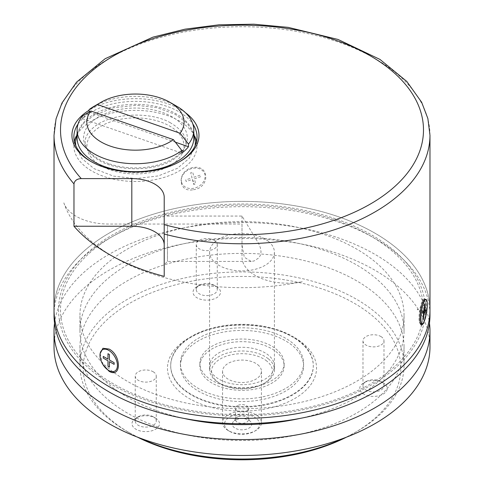 <?xml version="1.0" encoding="UTF-8"?>
<svg xmlns="http://www.w3.org/2000/svg" width="484" height="484" viewBox="0 0 484 484"><rect width="100%" height="100%" fill="white"/><g stroke="black" fill="none" stroke-linecap="round" stroke-linejoin="round"><path stroke-width="0.36" stroke-dasharray="2.42 1.81" d="M380.908 381.519A10.509 6.068 0 0 0 366.049 381.519A10.509 6.068 0 0 0 362.976 385.809A10.509 6.068 0 0 0 373.479 391.877A10.509 6.068 0 0 0 383.987 385.809A10.509 6.068 0 0 0 380.908 381.519L383.201 382.844A13.746 7.938 180 0 1 383.201 394.067A13.746 7.938 180 0 1 363.756 394.067A13.746 7.938 180 0 1 363.756 382.844A13.746 7.938 180 0 1 383.201 382.844L380.908 381.519M216.493 286.595L216.493 286.595A13.746 7.938 180 0 1 216.493 297.817A13.746 7.938 180 0 1 197.048 297.817A13.746 7.938 180 0 1 197.048 286.595A13.746 7.938 180 0 1 216.493 286.595L214.2 285.27A10.509 6.068 0 0 0 199.341 285.27A10.509 6.068 0 0 0 196.262 289.559A10.509 6.068 0 0 0 206.771 295.627A10.509 6.068 0 0 0 217.28 289.559A10.509 6.068 0 0 0 214.2 285.27L216.493 286.595M294.708 337.687L294.708 337.687A74.542 43.034 180 0 1 294.708 398.544A74.542 43.034 180 0 1 189.292 398.544A74.542 43.034 180 0 1 189.292 337.687A74.542 43.034 180 0 1 294.708 337.687L292.415 336.362A71.299 41.164 0 0 0 191.585 336.362A71.299 41.164 0 0 0 191.585 394.575A71.299 41.164 0 0 0 292.415 394.575A71.299 41.164 0 0 0 292.415 336.362L294.708 337.687M346.477 437.161A158.806 91.688 0 0 0 354.294 432.944A158.806 91.688 0 0 0 354.294 303.28A158.806 91.688 0 0 0 129.706 303.28A158.806 91.688 0 0 0 129.706 432.944A158.806 91.688 0 0 0 137.523 437.161M127.413 431.619L129.706 432.944L127.419 431.625A162.043 93.557 180 0 1 127.413 431.619A162.043 93.557 180 0 1 79.957 365.468A162.043 93.557 180 0 1 242 271.911A162.043 93.557 180 0 1 404.043 365.468A162.043 93.557 180 0 1 356.587 431.619A162.043 93.557 180 0 1 344.65 437.857M155.473 418.073L155.473 418.073A13.746 7.938 180 0 1 155.473 429.296A13.746 7.938 180 0 1 136.028 429.296A13.746 7.938 180 0 1 136.028 418.073A13.746 7.938 180 0 1 155.473 418.073L153.18 416.748A10.509 6.068 0 0 0 138.321 416.748A10.509 6.068 0 0 0 135.242 421.038A10.509 6.068 0 0 0 145.751 427.106A10.509 6.068 0 0 0 156.259 421.038A10.509 6.068 0 0 0 153.18 416.748L155.473 418.073M380.908 336.531A10.509 6.068 180 0 1 383.987 340.821A10.509 6.068 180 0 1 373.479 346.889A10.509 6.068 180 0 1 362.976 340.821A10.509 6.068 180 0 1 369.461 335.218A10.509 6.068 180 0 1 380.908 336.531M214.2 240.282A10.509 6.068 180 0 1 217.28 244.571A10.509 6.068 180 0 1 206.771 250.639A10.509 6.068 180 0 1 196.262 244.571A10.509 6.068 180 0 1 202.748 238.969A10.509 6.068 180 0 1 214.2 240.282M153.18 371.76A10.509 6.068 180 0 1 156.259 376.05A10.509 6.068 180 0 1 145.751 382.118A10.509 6.068 180 0 1 135.242 376.05A10.509 6.068 180 0 1 141.727 370.448A10.509 6.068 180 0 1 153.18 371.76M139.35 437.857A162.043 93.557 180 0 1 127.419 431.625M127.419 413.1A162.043 93.557 180 0 1 79.957 346.943A162.043 93.557 180 0 1 242 253.386A162.043 93.557 180 0 1 404.043 346.943A162.043 93.557 180 0 1 304.012 433.38A162.043 93.557 180 0 1 127.419 413.1M54.026 315.193A187.974 108.525 180 0 1 242 206.668A187.974 108.525 180 0 1 429.974 315.193M112.766 371.633A162.043 93.557 180 0 1 79.957 315.193A162.043 93.557 180 0 1 242 221.636A162.043 93.557 180 0 1 404.043 315.193A162.043 93.557 180 0 1 304.012 401.623A162.043 93.557 180 0 1 127.419 381.344A162.043 93.557 180 0 1 113.825 372.432M54.026 309.899A187.974 108.525 180 0 1 242 201.374A187.974 108.525 180 0 1 429.974 309.899A187.974 108.525 180 0 0 242 201.374A187.974 108.525 180 0 0 54.026 309.899M421.643 324.812A181.494 104.786 180 0 1 299.312 409.319A181.494 104.786 180 0 1 113.667 383.994A181.494 104.786 180 0 1 173.296 212.912A181.494 104.786 180 0 1 423.482 310.837M423.421 312.791A181.494 104.786 180 0 1 421.903 323.729M183.835 418.388A162.043 93.557 180 0 1 127.419 397.225A162.043 93.557 180 0 1 79.957 331.068A162.043 93.557 180 0 1 242 237.511A162.043 93.557 180 0 1 404.043 331.068A162.043 93.557 180 0 1 300.165 418.388M54.026 346.943A187.974 108.525 180 0 1 242 238.418A187.974 108.525 180 0 1 429.974 346.943M54.529 323.13A187.974 108.525 180 0 1 242 222.543A187.974 108.525 180 0 1 429.471 323.13M238.237 405.289A6.48 3.745 180 0 1 244.971 405.011A6.48 3.745 180 0 1 248.48 408.339A6.48 3.745 180 0 1 242 412.078A6.48 3.745 180 0 1 235.52 408.339A6.48 3.745 180 0 1 238.237 405.289M236.355 419.646A9.722 5.614 0 0 0 233.125 421.921A9.722 5.614 0 0 0 242 429.828A9.722 5.614 0 0 0 250.875 421.921A9.722 5.614 0 0 0 236.355 419.646M238.237 416.585A6.48 3.745 180 0 1 247.917 418.103A6.48 3.745 180 0 1 248.48 419.634A6.48 3.745 180 0 1 242 423.373A6.48 3.745 180 0 1 235.52 419.634A6.48 3.745 180 0 1 236.083 418.103A6.48 3.745 180 0 1 238.237 416.585M257.833 416.107A19.445 11.229 180 0 1 261.445 422.629A19.445 11.229 180 0 1 255.752 430.566A19.445 11.229 180 0 1 228.248 430.566A19.445 11.229 180 0 1 222.555 422.629A19.445 11.229 180 0 1 236.071 411.932A19.445 11.229 180 0 1 257.833 416.107M256.248 418.345A17.503 10.103 0 0 0 230.693 416.5A17.503 10.103 0 0 0 229.628 431.359A17.503 10.103 0 0 0 254.372 431.359A17.503 10.103 0 0 0 256.248 418.345M257.833 364.773A19.445 11.229 180 0 1 261.445 371.288A19.445 11.229 180 0 1 242 382.517A19.445 11.229 180 0 1 222.555 371.288A19.445 11.229 180 0 1 236.071 360.598A19.445 11.229 180 0 1 257.833 364.773M268.384 358.838A32.41 18.713 180 0 1 274.41 369.703A32.41 18.713 180 0 1 264.917 382.935A32.41 18.713 180 0 1 219.083 382.935A32.41 18.713 180 0 1 209.59 369.703A32.41 18.713 180 0 1 232.12 351.88A32.41 18.713 180 0 1 268.384 358.838M266.805 361.076A30.462 17.587 0 0 0 222.319 357.864A30.462 17.587 0 0 0 220.456 383.727A30.462 17.587 0 0 0 263.544 383.727A30.462 17.587 0 0 0 266.805 361.076M268.384 241.347A32.41 18.713 180 0 1 274.41 252.212A32.41 18.713 180 0 1 242 270.919A32.41 18.713 180 0 1 209.59 252.212A32.41 18.713 180 0 1 232.12 234.389A32.41 18.713 180 0 1 268.384 241.347M200.497 361.802A42.132 24.327 180 0 1 245.642 341.764A42.132 24.327 180 0 1 284.132 366.001A42.132 24.327 180 0 1 242 390.322A42.132 24.327 180 0 1 199.868 366.001A42.132 24.327 180 0 1 200.497 361.802M210.074 362.77A32.41 18.713 -0 0 0 253.126 383.57A32.41 18.713 -0 0 0 262.8 351.65A32.41 18.713 -0 0 0 210.074 362.77M200.497 359.158A42.132 24.327 180 0 1 245.642 339.121A42.132 24.327 180 0 1 284.132 363.351A42.132 24.327 180 0 1 242 387.678A42.132 24.327 180 0 1 199.868 363.351A42.132 24.327 180 0 1 200.497 359.158M181.343 357.222A61.577 35.55 180 0 1 247.33 327.934A61.577 35.55 180 0 1 303.577 363.351A61.577 35.55 180 0 1 242 398.901A61.577 35.55 180 0 1 180.423 363.351A61.577 35.55 180 0 1 181.343 357.222M312.234 373.091A71.299 41.164 180 0 1 196.238 397.564A71.299 41.164 180 0 1 217.528 327.335A71.299 41.164 180 0 1 312.234 373.091M181.343 359.872A61.577 35.55 0 0 0 180.423 366.001A61.577 35.55 0 0 0 242 401.551A61.577 35.55 0 0 0 303.577 366.001A61.577 35.55 0 0 0 247.33 330.578A61.577 35.55 0 0 0 181.343 359.872M63.834 202.838A181.494 104.786 -0 0 0 302.5 281.67A45.375 26.196 180 0 1 242 256.974L242 224.044L108.374 224.044A45.375 26.196 180 0 1 63.834 202.838M74.373 141.425A61.577 35.55 -0 0 0 73.877 145.92A61.577 35.55 -0 0 0 135.459 181.476A61.577 35.55 -0 0 0 197.036 145.92A61.577 35.55 -0 0 0 196.54 141.425M194.707 136.24A61.577 35.55 -0 0 0 135.459 110.37A61.577 35.55 -0 0 0 76.206 136.24M135.459 117.902A48.533 28.024 -0 0 0 93.424 159.932A48.533 28.024 -0 0 0 177.489 159.932A48.533 28.024 -0 0 0 135.459 117.902M179.679 161.668A61.577 35.55 180 0 1 179.001 162.061A61.577 35.55 180 0 1 135.459 172.479A61.577 35.55 180 0 1 91.912 162.061A61.577 35.55 180 0 1 91.24 161.668M78.045 124.073A61.577 35.55 180 0 1 135.459 101.374A61.577 35.55 180 0 1 192.868 124.073M185.56 112.79A63.525 36.675 -0 0 0 89.104 110.261M425.212 304.69A183.436 105.905 180 0 1 242 415.804A183.436 105.905 180 0 1 58.673 313.584A183.436 105.905 180 0 1 229.247 204.248A183.436 105.905 180 0 1 424.438 298.864M424.498 299.209A183.436 105.905 180 0 1 425.152 303.994M167.458 225.647L167.458 261.433L167.458 225.647M242.018 216.064L242 244.91L244.281 257.24L251.184 261.433L254.064 260.973L258.789 257.924L260.428 255.243L261.045 251.843L260.374 247.748L258.607 243.422L242.018 216.064L167.458 216.064L164.215 212.821L164.215 264.675L164.215 234.044M164.215 276.388L164.215 197.315M423.567 322.64L425.775 314.025L426.525 304.121L426.168 299.505M193.352 189.722C209.929 187.955 209.929 164.735 193.352 167.494C177.029 169.823 177.029 193.043 193.352 189.722M102.771 364.337L100.152 353.55M176.708 106.232A58.334 33.68 0 0 0 94.205 106.232M175.377 142.175L89.104 112.016M77.119 137.982A58.334 33.68 180 0 1 135.459 104.302A58.334 33.68 180 0 1 193.794 137.982M82.425 116.015L82.425 118.659A58.334 33.68 180 0 1 89.104 112.246M82.425 118.659L181.809 153.138M108.749 163.646A51.855 29.935 180 0 1 110.322 111.798A51.855 29.935 180 0 1 187.302 138.509A51.855 29.935 180 0 1 108.749 163.646M181.561 182.147A12.318 9.71 155.1 0 0 201.12 184.598A12.318 9.71 155.1 0 0 196.952 168.184A12.318 9.71 155.1 0 0 181.561 182.147M192.438 179.419L193.745 184.549L195.687 183.914L194.38 178.778L200.691 176.702L200.291 175.123L193.981 177.198L192.674 172.068L190.738 172.709L192.039 177.84L185.729 179.915L186.128 181.494L192.438 179.419L194.272 183.363L193.588 183.363L193.745 184.549M424.516 310.014L425.944 310.02M424.855 304.091L423.355 306.305L417.16 309.615L423.99 310.668M423.046 319.21A12.318 2.601 -81.2 0 1 420.324 323.487A12.318 2.601 -81.2 0 1 419.446 312.234A12.318 2.601 -81.2 0 1 424.093 299.142A12.318 2.601 -81.2 0 1 424.728 312.041M424.674 312.38A12.318 2.601 -81.2 0 1 423.506 317.704M429.974 135.248A187.974 108.525 -0 0 0 242 26.723A187.974 108.525 -0 0 0 54.026 135.248M366.049 381.519L363.756 382.844M362.976 340.821L362.976 385.809M383.987 340.821L383.987 385.809M199.341 285.27L197.048 286.595M196.262 244.571L196.262 289.559M217.28 244.571L217.28 289.559M138.321 416.748L136.028 418.073M135.242 376.05L135.242 421.038M156.259 376.05L156.259 421.038M191.585 336.362L189.292 337.687M354.294 432.944L356.587 431.619M404.043 365.468L404.043 346.943M79.957 365.468L79.957 346.943M404.043 331.068L404.043 315.193M79.957 331.068L79.957 315.193M236.083 418.103L233.125 421.921M247.917 418.103L250.875 421.921M235.52 408.339L235.52 419.634M248.48 408.339L248.48 419.634M254.372 431.359L255.752 430.566M229.628 431.359L228.248 430.566M222.555 371.288L222.555 422.629M261.445 371.288L261.445 422.629M263.544 383.727L264.917 382.935M220.456 383.727L219.083 382.935M209.59 252.212L209.59 369.703M274.41 252.212L274.41 369.703M284.132 366.001L284.132 363.351M199.868 366.001L199.868 363.351M303.577 366.001L303.577 363.351M180.423 366.001L180.423 363.351M179.001 162.061L180.375 161.269M91.912 162.061L90.538 161.269M197.036 145.92L197.036 136.924M73.877 145.92L73.877 136.924M251.184 261.433L167.458 261.433L164.215 264.675M170.447 122.821C152.823 112.185 114.69 111.937 95.59 125.804C81.717 136.524 81.663 147.251 95.408 157.972C114.968 172.842 158.093 171.772 175.099 158.262C188.627 148.715 191.616 135.435 170.447 122.821M193.794 133.348L186.721 122.724L175.002 114.23L157.088 107.702L136.548 105.288L113.492 107.781L93.769 115.422L83.442 123.505L77.119 133.348M75.813 145.763L81.748 158.456L94.053 168.65L113.431 176.115L136.022 178.62L158.31 175.916L177.332 168.371L189.317 158.274L195.1 145.769"/><path stroke-width="0.73" d="M137.523 437.161A158.806 91.688 0 0 0 346.477 437.161M344.65 437.857A162.043 93.557 180 0 1 139.35 437.857M131.811 178.602A32.41 18.713 -0 0 1 164.215 197.315L164.215 234.044A187.974 108.525 -0 0 0 429.974 135.248L429.974 315.193A187.974 108.525 180 0 1 313.934 415.454A187.974 108.525 180 0 1 109.082 391.931A187.974 108.525 180 0 1 54.026 315.193L54.026 309.899A187.974 108.525 180 0 0 109.082 386.637A187.974 108.525 180 0 0 313.934 410.16A187.974 108.525 180 0 0 429.974 309.899A187.974 108.525 180 0 1 164.215 408.696A187.974 108.525 180 0 1 54.026 309.899L54.026 135.248A187.974 108.525 -0 0 0 73.973 183.896C74.584 180.55 77.016 178.79 81.258 178.602L131.811 178.602L131.811 226.24L73.973 226.24L73.973 183.896M113.825 372.432A162.043 93.557 180 0 1 112.766 371.633M423.482 310.837A181.494 104.786 180 0 1 423.421 312.791M421.903 323.729A181.494 104.786 180 0 1 421.643 324.812M300.165 418.388A162.043 93.557 180 0 1 183.835 418.388M429.471 323.13A187.974 108.525 180 0 1 429.974 331.068L429.974 346.943A187.974 108.525 180 0 1 313.934 447.21A187.974 108.525 180 0 1 109.082 423.681A187.974 108.525 180 0 1 54.026 346.943L54.026 331.068A187.974 108.525 180 0 1 54.529 323.13M429.974 331.068A187.974 108.525 180 0 1 313.934 431.335A187.974 108.525 180 0 1 109.082 407.806A187.974 108.525 180 0 1 54.026 331.068M196.54 141.425A61.577 35.55 -0 0 0 194.707 136.24M76.206 136.24A61.577 35.55 -0 0 0 74.373 141.425M91.24 161.668A61.577 35.55 180 0 1 73.877 136.924A61.577 35.55 180 0 1 78.045 124.073M192.868 124.073A61.577 35.55 180 0 1 197.036 136.924A61.577 35.55 180 0 1 179.679 161.668M89.104 110.261A63.525 36.675 -0 0 0 90.538 161.269A63.525 36.675 -0 0 0 135.459 172.014A63.525 36.675 -0 0 0 180.375 161.269A63.525 36.675 -0 0 0 185.56 112.79M424.438 298.864A183.436 105.905 180 0 1 424.498 299.209M425.152 303.994A183.436 105.905 180 0 1 425.212 304.69M73.973 226.24A187.974 108.525 180 0 0 164.215 276.388L164.215 212.821M164.215 244.946A32.41 18.713 -0 0 0 131.811 226.24M423.567 322.64C418.672 332.556 418.672 309.337 423.567 300.413L426.168 299.505M100.152 353.55L102.941 348.274L109.082 349.061C121.478 355.31 121.478 378.53 109.082 371.288L102.771 364.337M180.09 133.227L188.488 144.081A58.334 33.68 0 0 0 193.794 130.045A58.334 33.68 0 0 0 176.708 106.232L169.83 102.263A48.612 28.066 180 0 1 180.09 133.227L97.496 104.568A48.612 28.066 180 0 1 101.083 102.263A48.612 28.066 180 0 1 169.83 102.263M101.083 102.263L94.205 106.232A58.334 33.68 0 0 0 89.104 109.596L97.496 104.568M89.104 112.016L89.104 109.596M188.488 144.081L188.488 146.725L175.377 142.175M193.794 130.045L193.794 137.982A58.334 33.68 180 0 1 188.488 152.018A58.334 33.68 180 0 1 105.409 166.853A58.334 33.68 180 0 1 77.119 137.982L77.119 130.045A58.334 33.68 0 0 0 116.759 161.946A58.334 33.68 0 0 0 181.809 150.494L173.417 139.64A48.612 28.066 180 0 1 110.419 146.162A48.612 28.066 180 0 1 90.823 110.987L82.425 116.015A58.334 33.68 0 0 0 77.119 130.045M188.488 146.725A58.334 33.68 180 0 1 181.809 153.138L181.809 150.494M173.417 139.64L90.823 110.987M108.7 370.448A12.318 7.109 60 0 1 101.162 351.015A12.318 7.109 60 0 1 116.245 359.721A12.318 7.109 60 0 1 108.7 370.448M107.98 360.816L103.261 358.087L103.261 356.412L107.98 359.14L107.98 353.689L109.426 354.53L109.426 359.975L114.145 362.697L114.145 364.373L109.426 361.651L109.426 367.096L107.98 366.261L107.98 360.816M421.328 312.525A12.318 2.601 -81.2 0 1 425.968 299.433A12.318 2.601 -81.2 0 1 426.658 312.005A12.318 2.601 -81.2 0 1 422.205 323.778A12.318 2.601 -81.2 0 1 421.328 312.525M423.99 310.668L424.855 304.091L425.315 303.94L424.45 310.516L425.944 310.02L425.678 312.041L424.184 312.537L423.319 319.119L422.859 319.271L423.724 312.694L422.229 313.19L422.496 311.17L423.99 310.668M425.678 312.041L423.948 312.041L424.516 310.014M424.728 312.041A12.318 2.601 -81.2 0 1 424.674 312.38M423.506 317.704A12.318 2.601 -81.2 0 1 423.046 319.21M81.258 178.602A181.494 104.786 180 0 1 210.534 26.759A181.494 104.786 180 0 1 421.854 143.99A181.494 104.786 180 0 1 164.215 224.63M429.974 135.248L427.868 118.519L421.661 102.287L406.802 81.433L379.922 59.393L337.989 39.44L288.21 27.364L253.785 24.2L218.962 24.811L184.924 29.185L152.847 37.171L105.173 58.697L76.617 82.068L62.019 102.917L56.047 118.852L54.026 135.248M77.119 133.348L75.498 141.951L75.813 145.763M195.1 145.769L195.415 141.951L193.794 133.348M425.968 299.433L424.232 299.166M422.205 323.778L420.324 323.487"/></g></svg>
